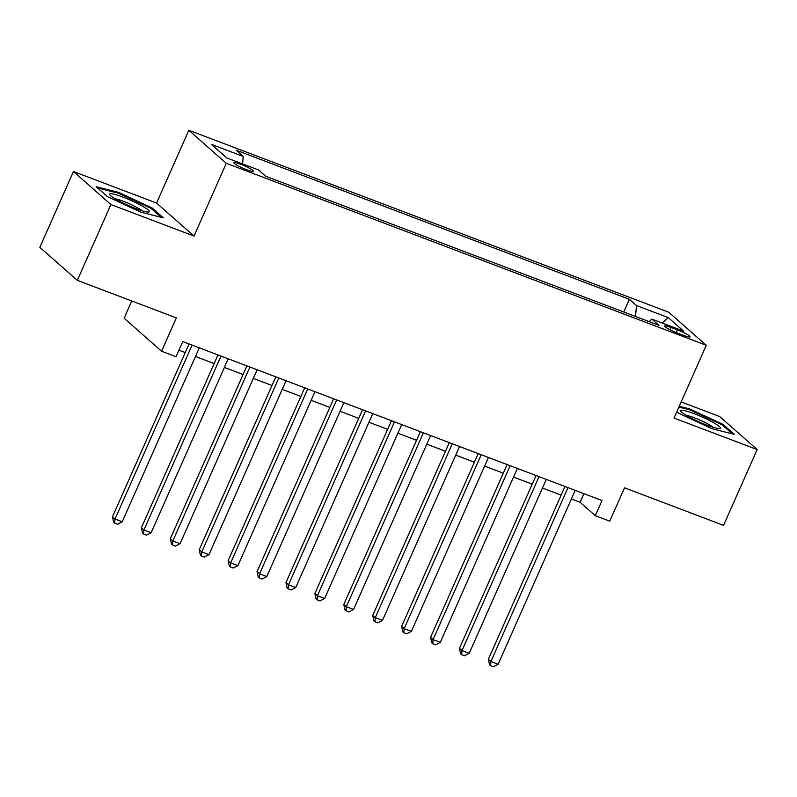 <?xml version="1.0" encoding="UTF-8"?>
<svg xmlns="http://www.w3.org/2000/svg" width="797" height="797" viewBox="0 0 797 797"><rect width="100%" height="100%" fill="white"/><g stroke="black" fill="none" stroke-linecap="round" stroke-linejoin="round"><path stroke-width="1.2" d="M246.891 169.841A10.71 1.405 23.9 0 0 253.436 171.315A10.71 1.405 23.9 0 0 240.405 164.122A10.71 1.405 23.9 0 0 233.86 162.648A10.71 1.405 23.9 0 0 246.891 169.841M131.744 300.977L124.103 318.222L161.582 351.248L176.037 356.727L182.752 341.574L602.014 500.526L595.289 515.689L609.745 521.168L624.529 487.814L723.556 525.362L757.15 449.568L719.671 416.542L681.156 401.937M73.444 171.524L39.85 247.329L77.329 280.345L110.913 204.55L194.04 236.071L226.288 163.295L188.819 130.27L156.571 203.046L73.444 171.524L110.913 204.55M226.288 163.295L706.272 345.28L668.793 312.255L188.819 130.27M677.4 329.858L671.044 327.447A10.371 1.365 23.9 0 0 664.698 326.013A10.371 1.365 23.9 0 0 677.32 332.987L683.687 335.398A10.371 1.365 23.9 0 0 690.023 336.832A10.371 1.365 23.9 0 0 677.4 329.858L676.215 332.548M635.538 316.479L636.464 305.54L629.371 299.293L236.141 150.195L243.224 156.451L211.424 144.387L226.816 157.955L258.627 170.01L265.71 176.267L658.95 325.355L651.856 319.109L649.087 321.619M636.464 305.54L668.265 317.595L683.667 331.163L651.856 319.109M161.582 351.248L176.356 317.893L77.329 280.345M706.272 345.28L674.023 418.046L757.15 449.568M571.369 498.992L580.096 502.299L595.289 515.689M178.926 350.202L185.243 352.593M195.484 356.478L214.154 363.552M224.405 367.437L243.075 374.52M253.316 378.406L271.986 385.479M282.228 389.364L300.897 396.448M311.149 400.323L329.819 407.406M340.06 411.292L358.73 418.365M368.971 422.251L387.641 429.334M397.882 433.219L416.562 440.293M426.803 444.178L445.473 451.261M455.715 455.137L474.384 462.22M484.626 466.106L503.305 473.179M513.547 477.064L532.217 484.148M542.458 488.033L561.128 495.106M583.922 493.672L580.096 502.299M623.732 312.006L629.371 299.293M243.224 156.451L242.597 163.933M662.118 322.994L668.265 317.595M676.842 411.68L678.566 413.195L712.11 428.746L734.366 434.355L723.078 424.412L689.535 408.861L679.243 406.261M194.04 236.071L156.571 203.046M107.505 196.68L141.049 212.231L163.315 217.84L152.028 207.897L118.484 192.346L96.218 186.737L107.505 196.68M689.176 409.658L689.535 408.861M722.68 425.329L723.078 424.412M118.125 193.153L118.484 192.346M151.619 208.814L152.028 207.897M564.953 486.479L488.372 659.308L490.902 661.53L567.972 487.625M498.125 664.28L493.453 666.73L490.563 665.625L490.902 661.53L498.125 664.28L575.195 490.364M490.563 665.625L489.547 664.738L488.372 659.308M707.138 425.209A21.748 2.859 23.9 0 0 719.641 428.587A21.748 2.859 23.9 0 0 714.301 423.117A21.748 2.859 23.9 0 0 693.968 413.603A21.748 2.859 23.9 0 0 680.937 411.431A21.748 2.859 23.9 0 0 707.138 425.209M713.285 427.331A16.468 2.162 23.9 0 0 694.346 417.777A16.468 2.162 23.9 0 0 686.137 415.307M678.885 407.068L689.624 409.768L722.122 424.841L732.333 433.837M149.069 211.962A21.748 2.859 23.9 0 0 133.189 201.432A21.748 2.859 23.9 0 0 109.926 193.82A21.748 2.859 23.9 0 0 109.886 194.916A21.748 2.859 23.9 0 0 128.337 205.506A21.748 2.859 23.9 0 0 148.581 212.072A21.748 2.859 23.9 0 0 149.069 211.962M142.225 210.816A16.468 2.162 23.9 0 0 129.154 203.683A16.468 2.162 23.9 0 0 115.077 198.792M97.642 187.992L118.564 193.263L151.061 208.326L161.283 217.332M536.042 475.52L459.451 648.34L461.991 650.571L539.051 476.656M469.214 653.311L464.541 655.762L461.652 654.666L461.991 650.571L469.214 653.311L546.284 479.395M461.652 654.666L460.636 653.769L459.451 648.34M507.121 464.551L430.539 637.381L433.07 639.612L510.14 465.697M440.303 642.352L435.63 644.803L432.731 643.707L433.07 639.612L440.303 642.352L517.373 468.437M432.731 643.707L431.725 642.81L430.539 637.381M478.21 453.593L401.628 626.412L404.159 628.644L481.229 454.738M411.382 631.383L406.709 633.834L403.82 632.738L404.159 628.644L411.382 631.383L488.451 457.478M403.82 632.738L402.804 631.852L401.628 626.412M449.299 442.624L372.707 615.453L375.248 617.685L452.307 443.77M382.47 620.425L377.798 622.875L374.909 621.78L375.248 617.685L382.47 620.425L459.54 446.509M374.909 621.78L373.893 620.883L372.707 615.453M420.378 431.665L343.796 604.495L346.326 606.726L423.396 432.811M353.559 609.466L348.887 611.917L345.988 610.811L346.326 606.726L353.559 609.466L430.629 435.551M345.988 610.811L344.981 609.924L343.796 604.495M391.466 420.706L314.885 593.526L317.415 595.757L394.485 421.842M324.648 598.497L319.966 600.948L317.076 599.852L317.415 595.757L324.648 598.497L401.708 424.582M317.076 599.852L316.06 598.965L314.885 593.526M362.555 409.738L285.964 582.567L288.504 584.799L365.564 410.883M295.727 587.538L291.054 589.989L288.165 588.893L288.504 584.799L295.727 587.538L372.797 413.623M288.165 588.893L287.149 587.997L285.964 582.567M333.644 398.779L257.052 571.598L259.583 573.83L336.653 399.925M266.816 576.57L262.143 579.021L259.244 577.925L259.583 573.83L266.816 576.57L343.886 402.664M259.244 577.925L258.238 577.038L257.052 571.598M304.723 387.81L228.141 560.64L230.672 562.871L307.742 388.956M237.905 565.611L233.222 568.062L230.333 566.966L230.672 562.871L237.905 565.611L314.964 391.696M230.333 566.966L229.317 566.069L228.141 560.64M275.812 376.851L199.23 549.681L201.761 551.913L278.82 377.997M208.983 554.652L204.311 557.103L201.422 556.007L201.761 551.913L208.983 554.652L286.053 380.737M201.422 556.007L200.406 555.111L199.23 549.681M246.901 365.893L170.309 538.712L172.839 540.944L249.909 367.028M180.072 543.684L175.4 546.134L172.501 545.038L172.839 540.944L180.072 543.684L257.142 369.768M172.501 545.038L171.494 544.152L170.309 538.712M217.98 354.924L141.398 527.753L143.928 529.985L220.998 356.07M151.161 532.725L146.479 535.176L143.59 534.08L143.928 529.985L151.161 532.725L228.221 358.809M143.59 534.08L142.583 533.183L141.398 527.753M189.068 343.965L112.487 516.785L115.017 519.016L192.087 345.111M122.24 521.756L117.567 524.207L114.678 523.111L115.017 519.016L122.24 521.756L199.31 347.851M114.678 523.111L113.662 522.224L112.487 516.785M670.028 329.749L671.044 327.447"/></g></svg>
